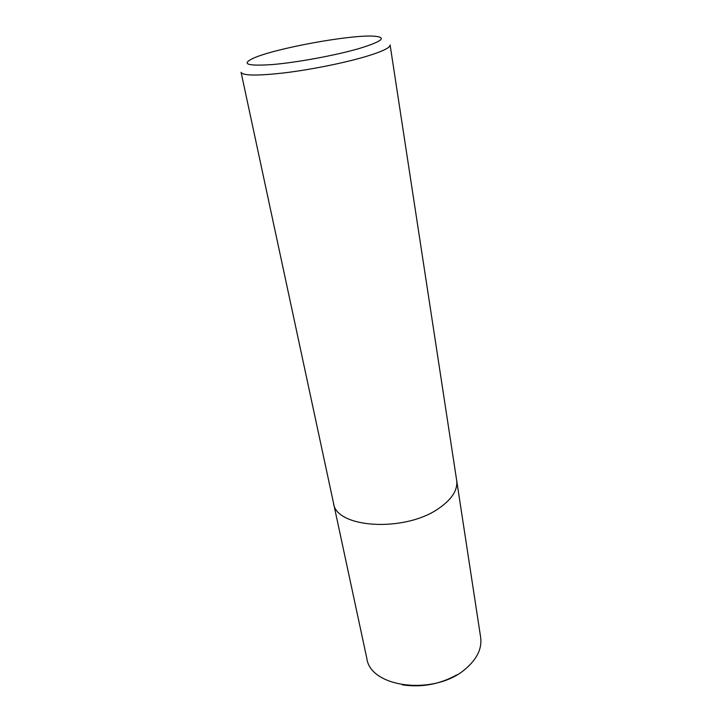 <?xml version="1.0" encoding="UTF-8"?>
<svg xmlns="http://www.w3.org/2000/svg" width="722" height="722" viewBox="0 0 722 722"><rect width="100%" height="100%" fill="white"/><g stroke="black" fill="none" stroke-linecap="round" stroke-linejoin="round"><path stroke-width="1.08" d="M358.987 48.573C335.531 55.377 296.85 62.516 272.203 64.574C247.141 66.234 240.895 64.096 253.449 58.175C275.217 48.365 349.683 34.692 373.518 36.136C387.47 37.156 382.624 41.298 358.987 48.573M365.603 56.614C344.43 62.895 311.579 69.52 285.181 72.778C257.583 75.927 242.881 75.774 241.085 72.326L366.821 658.347C370.215 687.849 435.077 695.972 465.618 668.816C477.116 658.924 482.125 648.473 480.662 637.454L456.674 480.473C457.874 489.841 452.098 499.028 439.346 508.017C405.358 532.71 335.64 528.287 333.501 503.072C335.64 528.287 405.358 532.71 439.346 508.017C452.098 499.028 457.874 489.841 456.674 480.473L390.106 44.972C390.286 47.733 382.118 51.614 365.603 56.614M456.809 674.871C439.797 684.33 421.666 687.66 402.416 684.853"/></g></svg>
